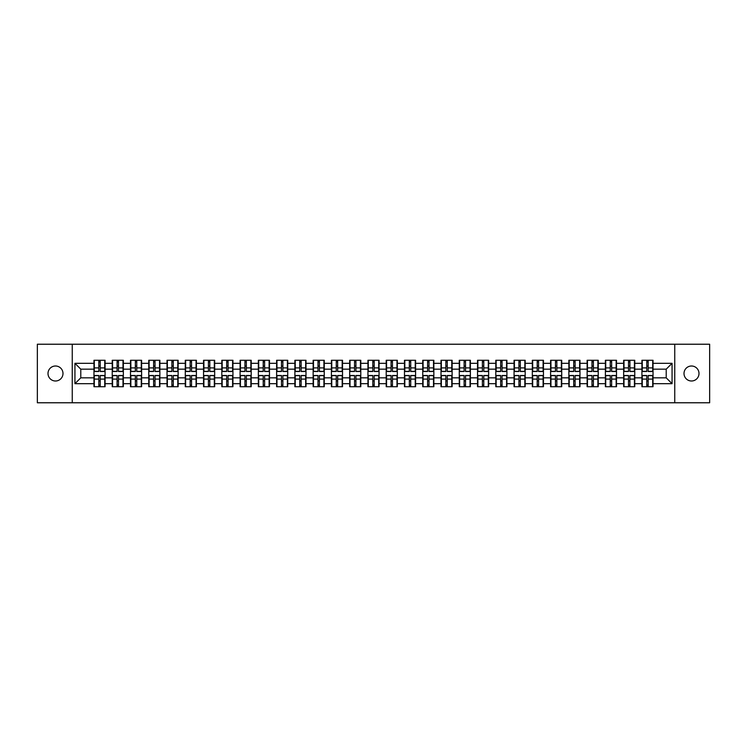 <?xml version="1.0" encoding="UTF-8"?>
<svg xmlns="http://www.w3.org/2000/svg" width="747" height="747" viewBox="0 0 747 747"><rect width="100%" height="100%" fill="white"/><g stroke="black" fill="none" stroke-linecap="round" stroke-linejoin="round"><path stroke-width="1.12" d="M691.498 380.998A7.498 7.498 0 0 1 684.009 373.5A7.498 7.498 0 0 1 691.498 366.002A7.498 7.498 0 0 1 698.996 373.5A7.498 7.498 0 0 1 691.498 380.998M55.502 380.998A7.498 7.498 0 0 1 48.004 373.5A7.498 7.498 0 0 1 55.502 366.002A7.498 7.498 0 0 1 62.991 373.5A7.498 7.498 0 0 1 55.502 380.998M674.756 402.773L709.65 402.773L709.65 344.227L674.756 344.227L674.756 402.773L72.244 402.773L72.244 344.227L37.35 344.227L37.35 402.773L72.244 402.773M674.756 344.227L72.244 344.227M666.212 377.833L666.212 369.167L653.037 369.167L653.037 377.833L666.212 377.833L672.067 383.687L672.067 363.313L653.037 363.313L653.037 360.269L641.916 360.269L641.916 369.167L634.773 369.167L634.773 377.833L641.916 377.833L641.916 369.167M672.067 383.687L653.037 383.687L653.037 386.731L641.916 386.731L641.916 383.687L634.773 383.687L634.773 386.731L623.652 386.731L623.652 383.687L616.508 383.687L616.508 386.731L605.387 386.731L605.387 383.687L598.244 383.687L598.244 386.731L587.123 386.731L587.123 383.687L579.98 383.687L579.98 386.731L568.859 386.731L568.859 383.687L561.716 383.687L561.716 386.731L550.595 386.731L550.595 383.687L543.452 383.687L543.452 386.731L532.322 386.731L532.322 383.687L525.188 383.687L525.188 386.731L514.057 386.731L514.057 383.687L506.914 383.687L506.914 386.731L495.793 386.731L495.793 383.687L488.65 383.687L488.65 386.731L477.529 386.731L477.529 383.687L470.386 383.687L470.386 386.731L459.265 386.731L459.265 383.687L452.122 383.687L452.122 386.731L441.001 386.731L441.001 383.687L433.858 383.687L433.858 386.731L422.737 386.731L422.737 383.687L415.593 383.687L415.593 386.731L404.472 386.731L404.472 383.687L397.329 383.687L397.329 386.731L386.208 386.731L386.208 383.687L379.065 383.687L379.065 386.731L367.935 386.731L367.935 383.687L360.792 383.687L360.792 386.731L349.671 386.731L349.671 383.687L342.528 383.687L342.528 386.731L331.407 386.731L331.407 383.687L324.263 383.687L324.263 386.731L313.142 386.731L313.142 383.687L305.999 383.687L305.999 386.731L294.878 386.731L294.878 383.687L287.735 383.687L287.735 386.731L276.614 386.731L276.614 383.687L269.471 383.687L269.471 386.731L258.35 386.731L258.35 383.687L251.207 383.687L251.207 386.731L240.086 386.731L240.086 383.687L232.943 383.687L232.943 386.731L221.812 386.731L221.812 383.687L214.678 383.687L214.678 386.731L203.548 386.731L203.548 383.687L196.405 383.687L196.405 386.731L185.284 386.731L185.284 383.687L178.141 383.687L178.141 386.731L167.02 386.731L167.02 383.687L159.877 383.687L159.877 386.731L148.756 386.731L148.756 383.687L141.613 383.687L141.613 386.731L130.492 386.731L130.492 383.687L123.348 383.687L123.348 386.731L112.227 386.731L112.227 383.687L105.084 383.687L105.084 386.731L93.963 386.731L93.963 383.687L74.933 383.687L74.933 363.313L93.963 363.313L93.963 369.167L80.788 369.167L80.788 377.833L93.963 377.833L93.963 369.167M641.916 363.313L634.773 363.313L634.773 360.269L623.652 360.269L623.652 363.313L616.508 363.313L616.508 360.269L605.387 360.269L605.387 363.313L598.244 363.313L598.244 360.269L587.123 360.269L587.123 363.313L579.98 363.313L579.98 360.269L568.859 360.269L568.859 363.313L561.716 363.313L561.716 360.269L550.595 360.269L550.595 363.313L543.452 363.313L543.452 360.269L532.322 360.269L532.322 363.313L525.188 363.313L525.188 360.269L514.057 360.269L514.057 363.313L506.914 363.313L506.914 360.269L495.793 360.269L495.793 363.313L488.65 363.313L488.65 360.269L477.529 360.269L477.529 363.313L470.386 363.313L470.386 360.269L459.265 360.269L459.265 363.313L452.122 363.313L452.122 360.269L441.001 360.269L441.001 363.313L433.858 363.313L433.858 360.269L422.737 360.269L422.737 363.313L415.593 363.313L415.593 360.269L404.472 360.269L404.472 363.313L397.329 363.313L397.329 360.269L386.208 360.269L386.208 363.313L379.065 363.313L379.065 360.269L367.935 360.269L367.935 363.313L360.792 363.313L360.792 360.269L349.671 360.269L349.671 363.313L342.528 363.313L342.528 360.269L331.407 360.269L331.407 363.313L324.263 363.313L324.263 360.269L313.142 360.269L313.142 363.313L305.999 363.313L305.999 360.269L294.878 360.269L294.878 363.313L287.735 363.313L287.735 360.269L276.614 360.269L276.614 363.313L269.471 363.313L269.471 360.269L258.35 360.269L258.35 363.313L251.207 363.313L251.207 360.269L240.086 360.269L240.086 363.313L232.943 363.313L232.943 360.269L221.812 360.269L221.812 363.313L214.678 363.313L214.678 360.269L203.548 360.269L203.548 363.313L196.405 363.313L196.405 360.269L185.284 360.269L185.284 363.313L178.141 363.313L178.141 360.269L167.02 360.269L167.02 363.313L159.877 363.313L159.877 360.269L148.756 360.269L148.756 363.313L141.613 363.313L141.613 360.269L130.492 360.269L130.492 363.313L123.348 363.313L123.348 360.269L112.227 360.269L112.227 363.313L105.084 363.313L105.084 360.269L93.963 360.269L93.963 363.313M641.916 377.833L641.916 383.687M634.773 377.833L634.773 383.687M634.773 363.313L634.773 369.167M616.508 377.833L623.652 377.833L623.652 369.167L616.508 369.167L616.508 383.687M623.652 377.833L623.652 383.687M623.652 363.313L623.652 369.167M616.508 363.313L616.508 369.167M598.244 377.833L605.387 377.833L605.387 369.167L598.244 369.167L598.244 383.687M605.387 377.833L605.387 383.687M605.387 363.313L605.387 369.167M598.244 363.313L598.244 369.167M579.98 377.833L587.123 377.833L587.123 369.167L579.98 369.167L579.98 383.687M587.123 377.833L587.123 383.687M587.123 363.313L587.123 369.167M579.98 363.313L579.98 369.167M561.716 377.833L568.859 377.833L568.859 369.167L561.716 369.167L561.716 383.687M568.859 377.833L568.859 383.687M568.859 363.313L568.859 369.167M561.716 363.313L561.716 369.167M543.452 377.833L550.595 377.833L550.595 369.167L543.452 369.167L543.452 383.687M550.595 377.833L550.595 383.687M550.595 363.313L550.595 369.167M543.452 363.313L543.452 369.167M525.188 377.833L532.322 377.833L532.322 369.167L525.188 369.167L525.188 383.687M532.322 377.833L532.322 383.687M532.322 363.313L532.322 369.167M525.188 363.313L525.188 369.167M506.914 377.833L514.057 377.833L514.057 369.167L506.914 369.167L506.914 383.687M514.057 377.833L514.057 383.687M514.057 363.313L514.057 369.167M506.914 363.313L506.914 369.167M488.65 377.833L495.793 377.833L495.793 369.167L488.65 369.167L488.65 383.687M495.793 377.833L495.793 383.687M495.793 363.313L495.793 369.167M488.65 363.313L488.65 369.167M470.386 377.833L477.529 377.833L477.529 369.167L470.386 369.167L470.386 383.687M477.529 377.833L477.529 383.687M477.529 363.313L477.529 369.167M470.386 363.313L470.386 369.167M452.122 377.833L459.265 377.833L459.265 369.167L452.122 369.167L452.122 383.687M459.265 377.833L459.265 383.687M459.265 363.313L459.265 369.167M452.122 363.313L452.122 369.167M433.858 377.833L441.001 377.833L441.001 369.167L433.858 369.167L433.858 383.687M441.001 377.833L441.001 383.687M441.001 363.313L441.001 369.167M433.858 363.313L433.858 369.167M415.593 377.833L422.737 377.833L422.737 369.167L415.593 369.167L415.593 383.687M422.737 377.833L422.737 383.687M422.737 363.313L422.737 369.167M415.593 363.313L415.593 369.167M397.329 377.833L404.472 377.833L404.472 369.167L397.329 369.167L397.329 383.687M404.472 377.833L404.472 383.687M404.472 363.313L404.472 369.167M397.329 363.313L397.329 369.167M379.065 377.833L386.208 377.833L386.208 369.167L379.065 369.167L379.065 383.687M386.208 377.833L386.208 383.687M386.208 363.313L386.208 369.167M379.065 363.313L379.065 369.167M360.792 377.833L367.935 377.833L367.935 369.167L360.792 369.167L360.792 383.687M367.935 377.833L367.935 383.687M367.935 363.313L367.935 369.167M360.792 363.313L360.792 369.167M342.528 377.833L349.671 377.833L349.671 369.167L342.528 369.167L342.528 383.687M349.671 377.833L349.671 383.687M349.671 363.313L349.671 369.167M342.528 363.313L342.528 369.167M324.263 377.833L331.407 377.833L331.407 369.167L324.263 369.167L324.263 383.687M331.407 377.833L331.407 383.687M331.407 363.313L331.407 369.167M324.263 363.313L324.263 369.167M305.999 377.833L313.142 377.833L313.142 369.167L305.999 369.167L305.999 383.687M313.142 377.833L313.142 383.687M313.142 363.313L313.142 369.167M305.999 363.313L305.999 369.167M287.735 377.833L294.878 377.833L294.878 369.167L287.735 369.167L287.735 383.687M294.878 377.833L294.878 383.687M294.878 363.313L294.878 369.167M287.735 363.313L287.735 369.167M269.471 377.833L276.614 377.833L276.614 369.167L269.471 369.167L269.471 383.687M276.614 377.833L276.614 383.687M276.614 363.313L276.614 369.167M269.471 363.313L269.471 369.167M251.207 377.833L258.35 377.833L258.35 369.167L251.207 369.167L251.207 383.687M258.35 377.833L258.35 383.687M258.35 363.313L258.35 369.167M251.207 363.313L251.207 369.167M232.943 377.833L240.086 377.833L240.086 369.167L232.943 369.167L232.943 383.687M240.086 377.833L240.086 383.687M240.086 363.313L240.086 369.167M232.943 363.313L232.943 369.167M214.678 377.833L221.812 377.833L221.812 369.167L214.678 369.167L214.678 383.687M221.812 377.833L221.812 383.687M221.812 363.313L221.812 369.167M214.678 363.313L214.678 369.167M196.405 377.833L203.548 377.833L203.548 369.167L196.405 369.167L196.405 383.687M203.548 377.833L203.548 383.687M203.548 363.313L203.548 369.167M196.405 363.313L196.405 369.167M178.141 377.833L185.284 377.833L185.284 369.167L178.141 369.167L178.141 383.687M185.284 377.833L185.284 383.687M185.284 363.313L185.284 369.167M178.141 363.313L178.141 369.167M159.877 377.833L167.02 377.833L167.02 369.167L159.877 369.167L159.877 383.687M167.02 377.833L167.02 383.687M167.02 363.313L167.02 369.167M159.877 363.313L159.877 369.167M141.613 377.833L148.756 377.833L148.756 369.167L141.613 369.167L141.613 383.687M148.756 377.833L148.756 383.687M148.756 363.313L148.756 369.167M141.613 363.313L141.613 369.167M123.348 377.833L130.492 377.833L130.492 369.167L123.348 369.167L123.348 383.687M130.492 377.833L130.492 383.687M130.492 363.313L130.492 369.167M123.348 363.313L123.348 369.167M105.084 377.833L112.227 377.833L112.227 369.167L105.084 369.167L105.084 383.687M112.227 377.833L112.227 383.687M112.227 363.313L112.227 369.167M105.084 363.313L105.084 369.167M93.963 377.833L93.963 383.687M80.788 377.833L74.933 383.687M74.933 363.313L80.788 369.167M653.037 377.833L653.037 383.687M653.037 363.313L653.037 369.167M672.067 363.313L666.212 369.167M104.729 360.269L104.729 371.511L100.229 371.511L100.229 360.269M98.819 360.269L98.819 371.511L94.309 371.511L94.309 360.269M98.819 361.791L100.229 361.791M100.229 366.123L98.819 366.123M94.309 386.731L94.309 375.489L98.819 375.489L98.819 386.731M100.229 386.731L100.229 375.489L104.729 375.489L104.729 386.731M100.229 385.209L98.819 385.209M98.819 380.877L100.229 380.877M122.994 360.269L122.994 371.511L118.493 371.511L118.493 360.269M117.083 360.269L117.083 371.511L112.573 371.511L112.573 360.269M117.083 361.791L118.493 361.791M118.493 366.123L117.083 366.123M141.267 360.269L141.267 371.511L136.757 371.511L136.757 360.269M135.347 360.269L135.347 371.511L130.846 371.511L130.846 360.269M135.347 361.791L136.757 361.791M136.757 366.123L135.347 366.123M159.531 360.269L159.531 371.511L155.021 371.511L155.021 360.269M153.611 360.269L153.611 371.511L149.111 371.511L149.111 360.269M153.611 361.791L155.021 361.791M155.021 366.123L153.611 366.123M177.795 360.269L177.795 371.511L173.285 371.511L173.285 360.269M171.885 360.269L171.885 371.511L167.375 371.511L167.375 360.269M171.885 361.791L173.285 361.791M173.285 366.123L171.885 366.123M196.059 360.269L196.059 371.511L191.549 371.511L191.549 360.269M190.149 360.269L190.149 371.511L185.639 371.511L185.639 360.269M190.149 361.791L191.549 361.791M191.549 366.123L190.149 366.123M112.573 386.731L112.573 375.489L117.083 375.489L117.083 386.731M118.493 386.731L118.493 375.489L122.994 375.489L122.994 386.731M118.493 385.209L117.083 385.209M117.083 380.877L118.493 380.877M130.846 386.731L130.846 375.489L135.347 375.489L135.347 386.731M136.757 386.731L136.757 375.489L141.267 375.489L141.267 386.731M136.757 385.209L135.347 385.209M135.347 380.877L136.757 380.877M149.111 386.731L149.111 375.489L153.611 375.489L153.611 386.731M155.021 386.731L155.021 375.489L159.531 375.489L159.531 386.731M155.021 385.209L153.611 385.209M153.611 380.877L155.021 380.877M167.375 386.731L167.375 375.489L171.885 375.489L171.885 386.731M173.285 386.731L173.285 375.489L177.795 375.489L177.795 386.731M173.285 385.209L171.885 385.209M171.885 380.877L173.285 380.877M185.639 386.731L185.639 375.489L190.149 375.489L190.149 386.731M191.549 386.731L191.549 375.489L196.059 375.489L196.059 386.731M191.549 385.209L190.149 385.209M190.149 380.877L191.549 380.877M214.324 360.269L214.324 371.511L209.814 371.511L209.814 360.269M208.413 360.269L208.413 371.511L203.903 371.511L203.903 360.269M208.413 361.791L209.814 361.791M209.814 366.123L208.413 366.123M203.903 386.731L203.903 375.489L208.413 375.489L208.413 386.731M209.814 386.731L209.814 375.489L214.324 375.489L214.324 386.731M209.814 385.209L208.413 385.209M208.413 380.877L209.814 380.877M232.588 360.269L232.588 371.511L228.078 371.511L228.078 360.269M226.677 360.269L226.677 371.511L222.167 371.511L222.167 360.269M226.677 361.791L228.078 361.791M228.078 366.123L226.677 366.123M222.167 386.731L222.167 375.489L226.677 375.489L226.677 386.731M228.078 386.731L228.078 375.489L232.588 375.489L232.588 386.731M228.078 385.209L226.677 385.209M226.677 380.877L228.078 380.877M250.852 360.269L250.852 371.511L246.342 371.511L246.342 360.269M244.941 360.269L244.941 371.511L240.431 371.511L240.431 360.269M244.941 361.791L246.342 361.791M246.342 366.123L244.941 366.123M240.431 386.731L240.431 375.489L244.941 375.489L244.941 386.731M246.342 386.731L246.342 375.489L250.852 375.489L250.852 386.731M246.342 385.209L244.941 385.209M244.941 380.877L246.342 380.877M269.116 360.269L269.116 371.511L264.615 371.511L264.615 360.269M263.205 360.269L263.205 371.511L258.695 371.511L258.695 360.269M263.205 361.791L264.615 361.791M264.615 366.123L263.205 366.123M258.695 386.731L258.695 375.489L263.205 375.489L263.205 386.731M264.615 386.731L264.615 375.489L269.116 375.489L269.116 386.731M264.615 385.209L263.205 385.209M263.205 380.877L264.615 380.877M287.38 360.269L287.38 371.511L282.88 371.511L282.88 360.269M281.47 360.269L281.47 371.511L276.96 371.511L276.96 360.269M281.47 361.791L282.88 361.791M282.88 366.123L281.47 366.123M276.96 386.731L276.96 375.489L281.47 375.489L281.47 386.731M282.88 386.731L282.88 375.489L287.38 375.489L287.38 386.731M282.88 385.209L281.47 385.209M281.47 380.877L282.88 380.877M305.654 360.269L305.654 371.511L301.144 371.511L301.144 360.269M299.734 360.269L299.734 371.511L295.233 371.511L295.233 360.269M299.734 361.791L301.144 361.791M301.144 366.123L299.734 366.123M295.233 386.731L295.233 375.489L299.734 375.489L299.734 386.731M301.144 386.731L301.144 375.489L305.654 375.489L305.654 386.731M301.144 385.209L299.734 385.209M299.734 380.877L301.144 380.877M323.918 360.269L323.918 371.511L319.408 371.511L319.408 360.269M317.998 360.269L317.998 371.511L313.497 371.511L313.497 360.269M317.998 361.791L319.408 361.791M319.408 366.123L317.998 366.123M313.497 386.731L313.497 375.489L317.998 375.489L317.998 386.731M319.408 386.731L319.408 375.489L323.918 375.489L323.918 386.731M319.408 385.209L317.998 385.209M317.998 380.877L319.408 380.877M342.182 360.269L342.182 371.511L337.672 371.511L337.672 360.269M336.271 360.269L336.271 371.511L331.761 371.511L331.761 360.269M336.271 361.791L337.672 361.791M337.672 366.123L336.271 366.123M331.761 386.731L331.761 375.489L336.271 375.489L336.271 386.731M337.672 386.731L337.672 375.489L342.182 375.489L342.182 386.731M337.672 385.209L336.271 385.209M336.271 380.877L337.672 380.877M360.446 360.269L360.446 371.511L355.936 371.511L355.936 360.269M354.536 360.269L354.536 371.511L350.026 371.511L350.026 360.269M354.536 361.791L355.936 361.791M355.936 366.123L354.536 366.123M350.026 386.731L350.026 375.489L354.536 375.489L354.536 386.731M355.936 386.731L355.936 375.489L360.446 375.489L360.446 386.731M355.936 385.209L354.536 385.209M354.536 380.877L355.936 380.877M378.71 360.269L378.71 371.511L374.2 371.511L374.2 360.269M372.8 360.269L372.8 371.511L368.29 371.511L368.29 360.269M372.8 361.791L374.2 361.791M374.2 366.123L372.8 366.123M368.29 386.731L368.29 375.489L372.8 375.489L372.8 386.731M374.2 386.731L374.2 375.489L378.71 375.489L378.71 386.731M374.2 385.209L372.8 385.209M372.8 380.877L374.2 380.877M396.974 360.269L396.974 371.511L392.464 371.511L392.464 360.269M391.064 360.269L391.064 371.511L386.554 371.511L386.554 360.269M391.064 361.791L392.464 361.791M392.464 366.123L391.064 366.123M386.554 386.731L386.554 375.489L391.064 375.489L391.064 386.731M392.464 386.731L392.464 375.489L396.974 375.489L396.974 386.731M392.464 385.209L391.064 385.209M391.064 380.877L392.464 380.877M415.239 360.269L415.239 371.511L410.729 371.511L410.729 360.269M409.328 360.269L409.328 371.511L404.818 371.511L404.818 360.269M409.328 361.791L410.729 361.791M410.729 366.123L409.328 366.123M404.818 386.731L404.818 375.489L409.328 375.489L409.328 386.731M410.729 386.731L410.729 375.489L415.239 375.489L415.239 386.731M410.729 385.209L409.328 385.209M409.328 380.877L410.729 380.877M433.503 360.269L433.503 371.511L429.002 371.511L429.002 360.269M427.592 360.269L427.592 371.511L423.082 371.511L423.082 360.269M427.592 361.791L429.002 361.791M429.002 366.123L427.592 366.123M423.082 386.731L423.082 375.489L427.592 375.489L427.592 386.731M429.002 386.731L429.002 375.489L433.503 375.489L433.503 386.731M429.002 385.209L427.592 385.209M427.592 380.877L429.002 380.877M451.767 360.269L451.767 371.511L447.266 371.511L447.266 360.269M445.856 360.269L445.856 371.511L441.346 371.511L441.346 360.269M445.856 361.791L447.266 361.791M447.266 366.123L445.856 366.123M441.346 386.731L441.346 375.489L445.856 375.489L445.856 386.731M447.266 386.731L447.266 375.489L451.767 375.489L451.767 386.731M447.266 385.209L445.856 385.209M445.856 380.877L447.266 380.877M470.04 360.269L470.04 371.511L465.53 371.511L465.53 360.269M464.12 360.269L464.12 371.511L459.62 371.511L459.62 360.269M464.12 361.791L465.53 361.791M465.53 366.123L464.12 366.123M459.62 386.731L459.62 375.489L464.12 375.489L464.12 386.731M465.53 386.731L465.53 375.489L470.04 375.489L470.04 386.731M465.53 385.209L464.12 385.209M464.12 380.877L465.53 380.877M488.305 360.269L488.305 371.511L483.795 371.511L483.795 360.269M482.385 360.269L482.385 371.511L477.884 371.511L477.884 360.269M482.385 361.791L483.795 361.791M483.795 366.123L482.385 366.123M477.884 386.731L477.884 375.489L482.385 375.489L482.385 386.731M483.795 386.731L483.795 375.489L488.305 375.489L488.305 386.731M483.795 385.209L482.385 385.209M482.385 380.877L483.795 380.877M506.569 360.269L506.569 371.511L502.059 371.511L502.059 360.269M500.658 360.269L500.658 371.511L496.148 371.511L496.148 360.269M500.658 361.791L502.059 361.791M502.059 366.123L500.658 366.123M496.148 386.731L496.148 375.489L500.658 375.489L500.658 386.731M502.059 386.731L502.059 375.489L506.569 375.489L506.569 386.731M502.059 385.209L500.658 385.209M500.658 380.877L502.059 380.877M524.833 360.269L524.833 371.511L520.323 371.511L520.323 360.269M518.922 360.269L518.922 371.511L514.412 371.511L514.412 360.269M518.922 361.791L520.323 361.791M520.323 366.123L518.922 366.123M514.412 386.731L514.412 375.489L518.922 375.489L518.922 386.731M520.323 386.731L520.323 375.489L524.833 375.489L524.833 386.731M520.323 385.209L518.922 385.209M518.922 380.877L520.323 380.877M543.097 360.269L543.097 371.511L538.587 371.511L538.587 360.269M537.186 360.269L537.186 371.511L532.676 371.511L532.676 360.269M537.186 361.791L538.587 361.791M538.587 366.123L537.186 366.123M532.676 386.731L532.676 375.489L537.186 375.489L537.186 386.731M538.587 386.731L538.587 375.489L543.097 375.489L543.097 386.731M538.587 385.209L537.186 385.209M537.186 380.877L538.587 380.877M561.361 360.269L561.361 371.511L556.851 371.511L556.851 360.269M555.451 360.269L555.451 371.511L550.941 371.511L550.941 360.269M555.451 361.791L556.851 361.791M556.851 366.123L555.451 366.123M550.941 386.731L550.941 375.489L555.451 375.489L555.451 386.731M556.851 386.731L556.851 375.489L561.361 375.489L561.361 386.731M556.851 385.209L555.451 385.209M555.451 380.877L556.851 380.877M579.625 360.269L579.625 371.511L575.115 371.511L575.115 360.269M573.715 360.269L573.715 371.511L569.205 371.511L569.205 360.269M573.715 361.791L575.115 361.791M575.115 366.123L573.715 366.123M569.205 386.731L569.205 375.489L573.715 375.489L573.715 386.731M575.115 386.731L575.115 375.489L579.625 375.489L579.625 386.731M575.115 385.209L573.715 385.209M573.715 380.877L575.115 380.877M597.889 360.269L597.889 371.511L593.389 371.511L593.389 360.269M591.979 360.269L591.979 371.511L587.469 371.511L587.469 360.269M591.979 361.791L593.389 361.791M593.389 366.123L591.979 366.123M587.469 386.731L587.469 375.489L591.979 375.489L591.979 386.731M593.389 386.731L593.389 375.489L597.889 375.489L597.889 386.731M593.389 385.209L591.979 385.209M591.979 380.877L593.389 380.877M616.154 360.269L616.154 371.511L611.653 371.511L611.653 360.269M610.243 360.269L610.243 371.511L605.733 371.511L605.733 360.269M610.243 361.791L611.653 361.791M611.653 366.123L610.243 366.123M605.733 386.731L605.733 375.489L610.243 375.489L610.243 386.731M611.653 386.731L611.653 375.489L616.154 375.489L616.154 386.731M611.653 385.209L610.243 385.209M610.243 380.877L611.653 380.877M634.427 360.269L634.427 371.511L629.917 371.511L629.917 360.269M628.507 360.269L628.507 371.511L624.006 371.511L624.006 360.269M628.507 361.791L629.917 361.791M629.917 366.123L628.507 366.123M624.006 386.731L624.006 375.489L628.507 375.489L628.507 386.731M629.917 386.731L629.917 375.489L634.427 375.489L634.427 386.731M629.917 385.209L628.507 385.209M628.507 380.877L629.917 380.877M652.691 360.269L652.691 371.511L648.181 371.511L648.181 360.269M646.771 360.269L646.771 371.511L642.271 371.511L642.271 360.269M646.771 361.791L648.181 361.791M648.181 366.123L646.771 366.123M642.271 386.731L642.271 375.489L646.771 375.489L646.771 386.731M648.181 386.731L648.181 375.489L652.691 375.489L652.691 386.731M648.181 385.209L646.771 385.209M646.771 380.877L648.181 380.877M98.819 367.897L94.309 367.897M98.819 371.362L94.309 371.362M104.729 367.897L100.229 367.897M104.729 371.362L100.229 371.362M100.229 379.102L104.729 379.102M100.229 375.638L104.729 375.638M94.309 379.102L98.819 379.102M94.309 375.638L98.819 375.638M117.083 367.897L112.573 367.897M117.083 371.362L112.573 371.362M122.994 367.897L118.493 367.897M122.994 371.362L118.493 371.362M135.347 367.897L130.846 367.897M135.347 371.362L130.846 371.362M141.267 367.897L136.757 367.897M141.267 371.362L136.757 371.362M153.611 367.897L149.111 367.897M153.611 371.362L149.111 371.362M159.531 367.897L155.021 367.897M159.531 371.362L155.021 371.362M171.885 367.897L167.375 367.897M171.885 371.362L167.375 371.362M177.795 367.897L173.285 367.897M177.795 371.362L173.285 371.362M190.149 367.897L185.639 367.897M190.149 371.362L185.639 371.362M196.059 367.897L191.549 367.897M196.059 371.362L191.549 371.362M118.493 379.102L122.994 379.102M118.493 375.638L122.994 375.638M112.573 379.102L117.083 379.102M112.573 375.638L117.083 375.638M136.757 379.102L141.267 379.102M136.757 375.638L141.267 375.638M130.846 379.102L135.347 379.102M130.846 375.638L135.347 375.638M155.021 379.102L159.531 379.102M155.021 375.638L159.531 375.638M149.111 379.102L153.611 379.102M149.111 375.638L153.611 375.638M173.285 379.102L177.795 379.102M173.285 375.638L177.795 375.638M167.375 379.102L171.885 379.102M167.375 375.638L171.885 375.638M191.549 379.102L196.059 379.102M191.549 375.638L196.059 375.638M185.639 379.102L190.149 379.102M185.639 375.638L190.149 375.638M208.413 367.897L203.903 367.897M208.413 371.362L203.903 371.362M214.324 367.897L209.814 367.897M214.324 371.362L209.814 371.362M209.814 379.102L214.324 379.102M209.814 375.638L214.324 375.638M203.903 379.102L208.413 379.102M203.903 375.638L208.413 375.638M226.677 367.897L222.167 367.897M226.677 371.362L222.167 371.362M232.588 367.897L228.078 367.897M232.588 371.362L228.078 371.362M228.078 379.102L232.588 379.102M228.078 375.638L232.588 375.638M222.167 379.102L226.677 379.102M222.167 375.638L226.677 375.638M244.941 367.897L240.431 367.897M244.941 371.362L240.431 371.362M250.852 367.897L246.342 367.897M250.852 371.362L246.342 371.362M246.342 379.102L250.852 379.102M246.342 375.638L250.852 375.638M240.431 379.102L244.941 379.102M240.431 375.638L244.941 375.638M263.205 367.897L258.695 367.897M263.205 371.362L258.695 371.362M269.116 367.897L264.615 367.897M269.116 371.362L264.615 371.362M264.615 379.102L269.116 379.102M264.615 375.638L269.116 375.638M258.695 379.102L263.205 379.102M258.695 375.638L263.205 375.638M281.47 367.897L276.96 367.897M281.47 371.362L276.96 371.362M287.38 367.897L282.88 367.897M287.38 371.362L282.88 371.362M282.88 379.102L287.38 379.102M282.88 375.638L287.38 375.638M276.96 379.102L281.47 379.102M276.96 375.638L281.47 375.638M299.734 367.897L295.233 367.897M299.734 371.362L295.233 371.362M305.654 367.897L301.144 367.897M305.654 371.362L301.144 371.362M301.144 379.102L305.654 379.102M301.144 375.638L305.654 375.638M295.233 379.102L299.734 379.102M295.233 375.638L299.734 375.638M317.998 367.897L313.497 367.897M317.998 371.362L313.497 371.362M323.918 367.897L319.408 367.897M323.918 371.362L319.408 371.362M319.408 379.102L323.918 379.102M319.408 375.638L323.918 375.638M313.497 379.102L317.998 379.102M313.497 375.638L317.998 375.638M336.271 367.897L331.761 367.897M336.271 371.362L331.761 371.362M342.182 367.897L337.672 367.897M342.182 371.362L337.672 371.362M337.672 379.102L342.182 379.102M337.672 375.638L342.182 375.638M331.761 379.102L336.271 379.102M331.761 375.638L336.271 375.638M354.536 367.897L350.026 367.897M354.536 371.362L350.026 371.362M360.446 367.897L355.936 367.897M360.446 371.362L355.936 371.362M355.936 379.102L360.446 379.102M355.936 375.638L360.446 375.638M350.026 379.102L354.536 379.102M350.026 375.638L354.536 375.638M372.8 367.897L368.29 367.897M372.8 371.362L368.29 371.362M378.71 367.897L374.2 367.897M378.71 371.362L374.2 371.362M374.2 379.102L378.71 379.102M374.2 375.638L378.71 375.638M368.29 379.102L372.8 379.102M368.29 375.638L372.8 375.638M391.064 367.897L386.554 367.897M391.064 371.362L386.554 371.362M396.974 367.897L392.464 367.897M396.974 371.362L392.464 371.362M392.464 379.102L396.974 379.102M392.464 375.638L396.974 375.638M386.554 379.102L391.064 379.102M386.554 375.638L391.064 375.638M409.328 367.897L404.818 367.897M409.328 371.362L404.818 371.362M415.239 367.897L410.729 367.897M415.239 371.362L410.729 371.362M410.729 379.102L415.239 379.102M410.729 375.638L415.239 375.638M404.818 379.102L409.328 379.102M404.818 375.638L409.328 375.638M427.592 367.897L423.082 367.897M427.592 371.362L423.082 371.362M433.503 367.897L429.002 367.897M433.503 371.362L429.002 371.362M429.002 379.102L433.503 379.102M429.002 375.638L433.503 375.638M423.082 379.102L427.592 379.102M423.082 375.638L427.592 375.638M445.856 367.897L441.346 367.897M445.856 371.362L441.346 371.362M451.767 367.897L447.266 367.897M451.767 371.362L447.266 371.362M447.266 379.102L451.767 379.102M447.266 375.638L451.767 375.638M441.346 379.102L445.856 379.102M441.346 375.638L445.856 375.638M464.12 367.897L459.62 367.897M464.12 371.362L459.62 371.362M470.04 367.897L465.53 367.897M470.04 371.362L465.53 371.362M465.53 379.102L470.04 379.102M465.53 375.638L470.04 375.638M459.62 379.102L464.12 379.102M459.62 375.638L464.12 375.638M482.385 367.897L477.884 367.897M482.385 371.362L477.884 371.362M488.305 367.897L483.795 367.897M488.305 371.362L483.795 371.362M483.795 379.102L488.305 379.102M483.795 375.638L488.305 375.638M477.884 379.102L482.385 379.102M477.884 375.638L482.385 375.638M500.658 367.897L496.148 367.897M500.658 371.362L496.148 371.362M506.569 367.897L502.059 367.897M506.569 371.362L502.059 371.362M502.059 379.102L506.569 379.102M502.059 375.638L506.569 375.638M496.148 379.102L500.658 379.102M496.148 375.638L500.658 375.638M518.922 367.897L514.412 367.897M518.922 371.362L514.412 371.362M524.833 367.897L520.323 367.897M524.833 371.362L520.323 371.362M520.323 379.102L524.833 379.102M520.323 375.638L524.833 375.638M514.412 379.102L518.922 379.102M514.412 375.638L518.922 375.638M537.186 367.897L532.676 367.897M537.186 371.362L532.676 371.362M543.097 367.897L538.587 367.897M543.097 371.362L538.587 371.362M538.587 379.102L543.097 379.102M538.587 375.638L543.097 375.638M532.676 379.102L537.186 379.102M532.676 375.638L537.186 375.638M555.451 367.897L550.941 367.897M555.451 371.362L550.941 371.362M561.361 367.897L556.851 367.897M561.361 371.362L556.851 371.362M556.851 379.102L561.361 379.102M556.851 375.638L561.361 375.638M550.941 379.102L555.451 379.102M550.941 375.638L555.451 375.638M573.715 367.897L569.205 367.897M573.715 371.362L569.205 371.362M579.625 367.897L575.115 367.897M579.625 371.362L575.115 371.362M575.115 379.102L579.625 379.102M575.115 375.638L579.625 375.638M569.205 379.102L573.715 379.102M569.205 375.638L573.715 375.638M591.979 367.897L587.469 367.897M591.979 371.362L587.469 371.362M597.889 367.897L593.389 367.897M597.889 371.362L593.389 371.362M593.389 379.102L597.889 379.102M593.389 375.638L597.889 375.638M587.469 379.102L591.979 379.102M587.469 375.638L591.979 375.638M610.243 367.897L605.733 367.897M610.243 371.362L605.733 371.362M616.154 367.897L611.653 367.897M616.154 371.362L611.653 371.362M611.653 379.102L616.154 379.102M611.653 375.638L616.154 375.638M605.733 379.102L610.243 379.102M605.733 375.638L610.243 375.638M628.507 367.897L624.006 367.897M628.507 371.362L624.006 371.362M634.427 367.897L629.917 367.897M634.427 371.362L629.917 371.362M629.917 379.102L634.427 379.102M629.917 375.638L634.427 375.638M624.006 379.102L628.507 379.102M624.006 375.638L628.507 375.638M646.771 367.897L642.271 367.897M646.771 371.362L642.271 371.362M652.691 367.897L648.181 367.897M652.691 371.362L648.181 371.362M648.181 379.102L652.691 379.102M648.181 375.638L652.691 375.638M642.271 379.102L646.771 379.102M642.271 375.638L646.771 375.638"/></g></svg>
